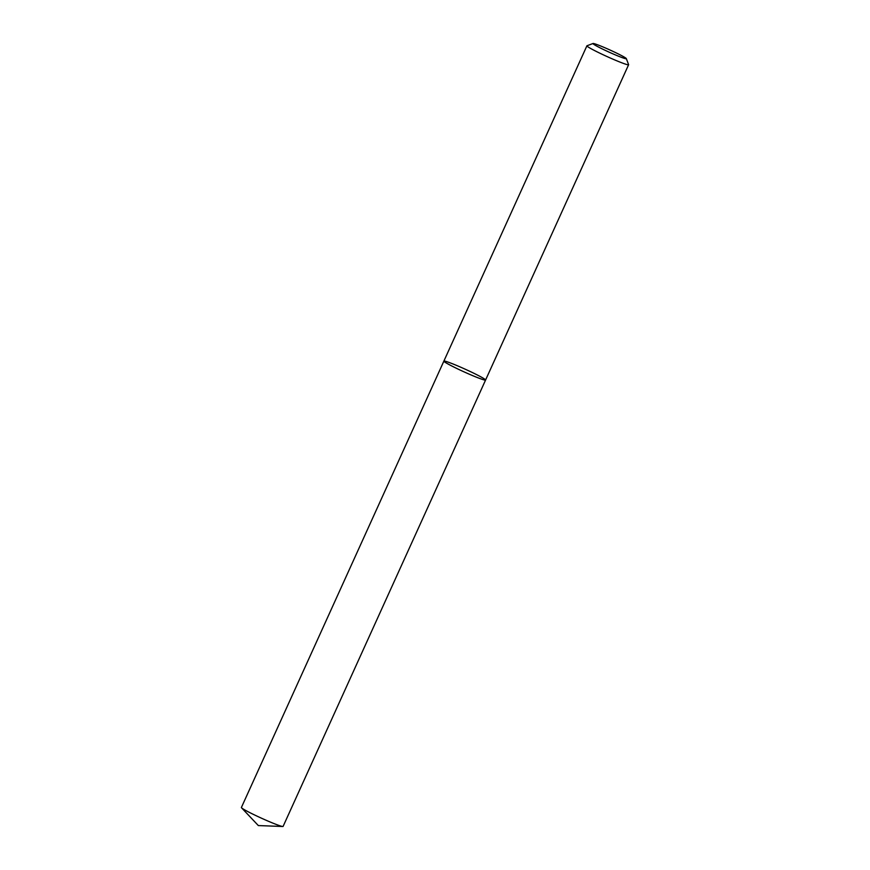 <?xml version="1.0" encoding="UTF-8"?>
<svg xmlns="http://www.w3.org/2000/svg" width="870" height="870" viewBox="0 0 870 870"><rect width="100%" height="100%" fill="white"/><g stroke="black" fill="none" stroke-linecap="round" stroke-linejoin="round"><path stroke-width="1.3" d="M626.324 58.605L628.608 64.641A22.903 1.457 -155.6 0 1 628.608 64.739A22.903 1.457 -155.6 0 1 607.151 56.604A22.903 1.457 -155.6 0 1 586.902 45.827A22.903 1.457 -155.6 0 1 586.978 45.762L593.025 43.5A18.324 1.164 24.4 0 0 609.163 52.178A18.324 1.164 24.4 0 0 626.324 58.605A18.324 1.164 24.4 0 0 618.7 54.136A18.324 1.164 24.4 0 0 593.025 43.5M443.874 361.115L241.392 807.49A22.903 1.457 24.4 0 0 241.545 807.806A22.903 1.457 24.4 0 0 250.93 813.178A22.903 1.457 24.4 0 0 282.761 826.5A22.903 1.457 24.4 0 0 283.098 826.413L485.58 380.038A22.903 1.457 -155.6 0 1 464.123 371.903A22.903 1.457 -155.6 0 1 443.874 361.115A22.903 1.457 -155.6 0 1 455.01 364.78A22.903 1.457 -155.6 0 1 476.053 374.35A22.903 1.457 -155.6 0 1 485.58 380.038A22.903 1.457 -155.6 0 1 474.444 376.373A22.903 1.457 -155.6 0 1 453.411 366.814A22.903 1.457 -155.6 0 1 443.874 361.115L586.902 45.827M485.58 380.038L628.608 64.739M241.545 807.806L258.336 825.565L282.761 826.5"/></g></svg>
